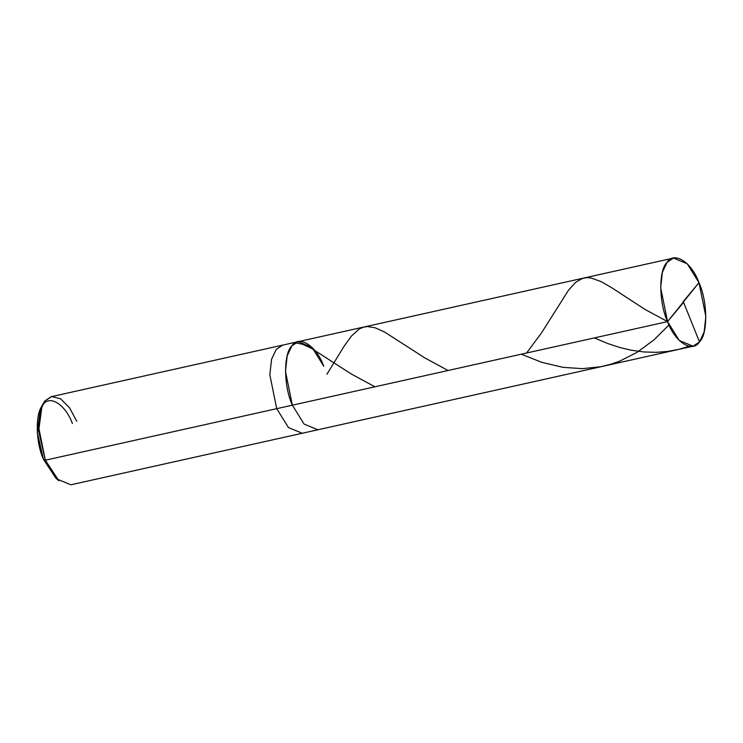 <?xml version="1.0" encoding="UTF-8"?>
<svg xmlns="http://www.w3.org/2000/svg" width="743" height="743" viewBox="0 0 743 743"><rect width="100%" height="100%" fill="white"/><g stroke="black" fill="none" stroke-linecap="round" stroke-linejoin="round"><path stroke-width="1.11" d="M323.772 366.253C316.434 345.69 298.872 334.517 291.823 345.932C283.334 353.779 283.622 386.369 292.361 405.186L667.558 321.608L698.968 282.665C707.707 301.482 707.995 334.071 699.497 341.929C692.457 353.334 674.885 342.161 667.558 321.608L679.288 340.489L693.08 346.201L699.497 341.929L704.141 331.963L705.85 316.509L698.968 282.665L667.558 321.608C658.827 302.791 658.53 270.201 667.028 262.353C674.068 250.939 691.64 262.112 698.968 282.665L687.247 263.784L673.446 258.072L667.028 262.353L662.385 272.309L660.676 287.773L667.558 321.608L292.361 405.186L285.479 371.351L287.188 355.888L291.823 345.932L298.249 341.65L291.823 345.932L287.188 355.888L285.479 371.351L292.361 405.186L304.082 424.067L317.874 429.779L304.082 424.067L292.361 405.186C283.622 386.369 283.334 353.779 291.823 345.932C298.872 334.517 316.434 345.69 323.772 366.253L312.041 347.371L298.249 341.65L282.619 345.133L276.192 349.414L271.548 359.371L269.839 374.834L276.721 408.669L292.361 405.186L276.721 408.669L288.451 427.55L302.243 433.262L288.451 427.55L276.721 408.669L269.839 374.834L271.548 359.371L276.192 349.414L282.619 345.133L51.239 396.678L44.821 400.951L40.178 410.916L38.469 426.371L45.351 460.205L276.721 408.669L45.351 460.205L58.846 480.721L55.892 478.213L43.484 459.35L45.351 460.205L43.484 459.35L57.341 479.356M72.377 423.529C65.635 404.61 49.475 394.338 42.992 404.833C35.172 412.059 35.441 442.039 43.484 459.35L37.317 432.528L40.475 408.994L42.082 405.474L38.645 431.061L45.351 460.205L57.081 479.086L70.873 484.798L693.08 346.201M76.761 421.272L69.684 407.991L60.685 398.842L51.741 396.576L44.821 400.951L42.082 405.474M448.066 370.497L424.801 357.894L384.679 332.093L375.364 327.849L367.488 326.539L363.373 327.18L359.315 328.963L351.365 336.115L343.749 346.767L326.92 374.258M683.105 301.742L698.968 282.665M669.006 324.942L653.979 339.876L637.011 352.386L619.643 361.163L610.505 364.339L600.678 366.745L582.363 368.658L562.897 367.33L541.888 362.361L521.233 354.197M683.421 301.946L699.497 341.929M689.086 346.266L679.148 349.275L667.855 351.43L656.366 352.34L643.856 351.959L631.364 350.232L619.931 347.529L607.848 343.572L594.391 337.907M683.421 302.54L667.558 321.608L645.203 309.552L611.786 287.773L601.403 281.736L591.066 277.975L586.877 277.65L582.596 278.365L575.602 282.368L568.497 290.207L541.582 332.79L526.573 353.009M374.899 386.797L351.328 374.008L311.317 348.281L302.447 344.232L295.473 342.848M673.446 258.072L298.249 341.65"/></g></svg>
